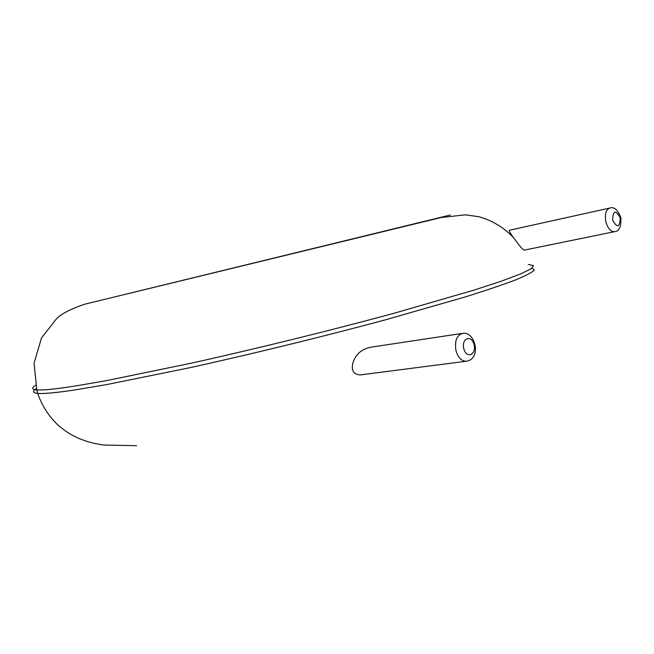 <?xml version="1.0" encoding="UTF-8"?>
<svg xmlns="http://www.w3.org/2000/svg" width="654" height="654" viewBox="0 0 654 654"><rect width="100%" height="100%" fill="white"/><g stroke="black" fill="none" stroke-linecap="round" stroke-linejoin="round"><path stroke-width="0.98" d="M609.544 208.095L509.262 230.282C508.828 231.05 511.044 234.557 515.924 240.819C519.856 246.337 522.603 249.452 524.173 250.155L524.345 250.122M362.21 374.668L360.191 374.922C354.116 374.521 351.55 371.129 352.506 364.76C354.525 355.465 360.403 349.645 370.156 347.299L461.806 333.475M528.285 264.42L533.468 265.622L531.212 268.745L520.764 273.887L501.659 281.057L473.848 290.172L394.599 313.111C331.905 330.131 257.104 348.566 191.647 363.101L106.692 380.587L75.316 386.015C55.565 389.081 42.731 390.373 36.804 389.89C31.76 389.449 31.351 387.936 35.578 385.337M532.233 268.009L534.269 270.069C532.242 272.317 526.11 275.563 515.892 279.806C503.196 284.613 486.29 290.327 465.182 296.957L385.067 319.929C322.978 336.663 250.784 354.313 188.025 368.096L106.528 384.617L76.265 389.743C56.506 392.727 43.646 393.937 37.695 393.365C32.635 392.85 32.209 391.256 36.42 388.582M118.112 296.074L450.361 214.994L118.112 296.074M605.866 221.706C604.615 214.005 606.013 209.435 610.068 207.98C614.237 206.607 617.842 209.893 620.899 217.831C621.3 226.856 619.125 231.483 614.368 231.712C610.542 231.606 607.713 228.271 605.866 221.706M614.834 231.622L524.173 250.155M455.936 350.43C454.497 340.53 456.884 334.815 463.097 333.278C475.458 331.537 481.998 359.716 465.787 361.27C461.16 360.836 457.874 357.223 455.936 350.43M466.874 361.155L360.191 374.922M612.594 220.071C613.117 210.343 615.676 209.599 620.254 217.839C619.763 227.551 617.212 228.295 612.594 220.071M463.768 348.549C461.258 338.077 471.706 334.374 474.076 344.764C476.594 355.089 466.22 359.03 463.768 348.549M136.555 445.693L103.765 445.047C91.274 443.126 87.203 441.671 79.15 438.556C72.087 435.163 68.972 434.101 58.37 425.435C48.813 416.426 41.921 405.733 37.695 393.365L36.804 389.89L34.065 363.191L41.513 337.905L56.816 318.375C61.958 313.503 71.204 308.786 84.57 304.249L441.311 217.488L465.386 214.831L478.9 216.727C492.527 220.578 504.185 227.69 513.88 238.048"/></g></svg>
